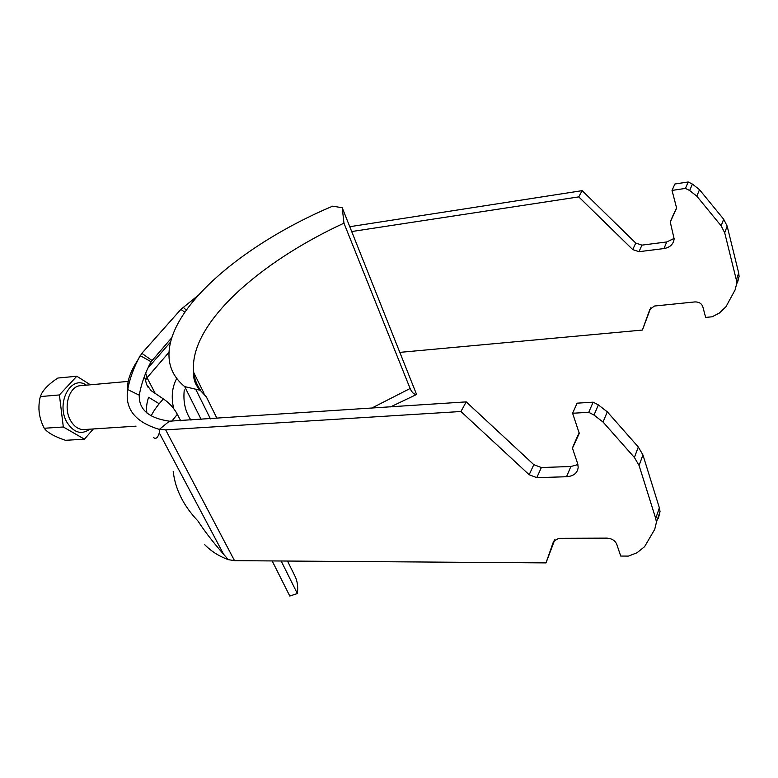 <?xml version="1.0" encoding="UTF-8"?>
<svg xmlns="http://www.w3.org/2000/svg" width="778" height="778" viewBox="0 0 778 778"><rect width="100%" height="100%" fill="white"/><g stroke="black" fill="none" stroke-linecap="round" stroke-linejoin="round"><path stroke-width="1.17" d="M150.135 363.511L151.943 360.457L141.849 353.338L180.875 309.391L197.816 295.659M141.849 353.338L134.438 365.563M135.051 364.474L134.876 364.775C129.323 374.782 126.94 383.048 127.709 389.574C124.694 408.936 135.255 422.211 159.393 429.388L159.296 432.918C157.769 437.858 155.853 439.405 153.577 437.567M171.705 337.798L151.068 361.712L140.196 355.634C133.913 367.167 129.751 378.478 127.709 389.574L139.272 395.185C138.756 409.5 148.783 418.165 169.351 421.18L159.393 429.388L165.665 429.864L234.518 560.666L228.324 559.654L223.665 554.354C213.084 542.237 204.517 531.131 197.972 521.027C183.501 505.768 175.244 489.255 173.212 471.478M204.76 544.736C211.246 551.339 219.104 556.319 228.324 559.654M186.214 310.072L183.17 307.203M184.775 312.143L180.875 309.391M151.068 361.712C145.146 372.866 141.217 384.021 139.272 395.185M169.351 421.18L466.216 401.876L460.936 411.504L165.665 429.864M460.936 411.504L529.176 474.736L536.781 477.653L566.51 476.739C573.678 476.175 577.577 473.005 578.19 467.208L577.587 463.445L572.452 448.157L579.279 433.385L572.598 413.254L588.751 412.311L594.013 415.073L603.047 422.055L634.391 457.474L639.069 465.468L655.728 518.518L656.418 522.281L654.745 529.303L644.583 546.691L636.91 552.827L628.4 556.095L620.718 556.056L616.701 544.123C614.999 540.477 611.761 538.483 606.986 538.133L558.857 538.308L553.596 541.264L546.01 562.893L234.518 560.666M546.01 562.893L554.87 539.524M466.216 401.876L533.815 464.661L541.362 467.539L570.887 466.499L577.908 464.563M576.955 437.518L579.202 432.831M572.598 413.254L577.101 403.169L593.137 402.168L598.35 404.9L607.297 411.825L638.31 447L642.939 454.955L659.355 507.791L660.036 511.535L658.363 518.547M399.824 352.376L642.385 330.066L650.807 307.748M674.166 238.399L666.765 241.948L641.947 245.128L635.752 243.057L582.168 190.649L349.769 226.709M676.617 207.814L673.184 215.078M737.437 282.949L739.1 276.385L738.682 273L727.158 226.077L723.657 219.211L699.5 189.676L692.401 184.075L688.209 181.984L674.886 184.007L672.027 190.416L676.627 208.125L670.266 222.022L674.147 238.953C673.359 244.292 669.955 247.501 663.945 248.561L638.981 251.693L632.738 249.602L578.744 196.883L351.695 231.543M582.168 190.649L578.744 196.883M642.385 330.066L649.912 309.216L654.502 306.026L694.949 301.913C698.926 301.845 701.542 303.43 702.806 306.668L705.646 317.414L712.074 316.802L719.319 313.067L725.962 306.756L735.113 289.893L736.776 283.299L736.348 279.905L724.697 232.778L721.167 225.873L696.806 196.163L689.658 190.522L685.437 188.412L672.027 190.416M176.742 378.448C172.064 387.074 171.043 397.111 173.659 408.538M171.656 421.433L177.335 414.275C173.912 407.993 169.254 402.868 163.341 398.89L151.165 390.712L146.634 384.546L148.228 387.59M180.739 420.849L177.335 414.275M146.925 413.03C146.04 408.586 146.604 403.325 148.608 397.266L159.198 403.743L163.341 398.89M144.436 376.367L146.634 384.546M159.198 403.743C155.25 408.606 152.595 412.671 151.224 415.958M184.279 389.914C183.005 401.662 185.242 411.747 191.009 420.169M593.137 402.168L588.751 412.311M688.209 181.984L685.437 188.412M39.24 413.06L38.91 408.897M76.798 376.241L57.873 378.04C49.899 383.233 44.492 388.407 41.642 393.561L40.339 396.576C37.597 407.371 38.9 417.942 44.239 428.27L44.404 428.484C47.623 432.724 54.655 436.662 65.488 440.309L84.442 439.171L63.319 426.986L59.4 394.942L76.798 376.241L90.394 384.799M93.35 428.95L84.442 439.171M44.239 428.27L63.319 426.986M40.339 396.576L59.4 394.942M217.013 418.438L206.345 396.877L200.257 390.293L184.687 386.608L201.191 419.488M272.174 560.928L289.786 596.016L297.352 593.565L281.15 560.996M184.687 386.608C175.692 379.168 170.557 370.328 169.283 360.097C163.39 311.006 241.472 244.564 332.692 206.141L342.232 207.775L416.58 394.465L390.556 406.904M342.232 207.775L343.964 223.169C258.743 262.507 188.14 324.834 193.732 372.516C194.529 379.09 196.863 385.1 200.734 390.556M371.602 408.168L410.113 388.504L343.964 223.169M410.113 388.504C411.922 392.54 414.081 394.534 416.58 394.465M297.352 593.565C298.159 587.39 297.517 581.895 295.426 577.072L287.5 561.045M210.449 418.875L195.677 389.185M159.296 432.918L223.665 554.354M147.917 368.082L170.499 342.106M145.476 380.199L147.032 377.738L145.7 373.148M155.269 393.503L147.032 377.738L168.991 352.278M533.815 464.661L529.176 474.736M541.362 467.539L536.781 477.653M570.887 466.499L566.51 476.739M576.994 437.411L572.589 447.603M598.35 404.9L594.013 415.073M607.297 411.825L603.047 422.055M638.31 447L634.391 457.474M642.939 454.955L639.069 465.468M659.355 507.791L655.728 518.518M738.682 273L736.348 279.905M727.158 226.077L724.697 232.778M723.657 219.211L721.167 225.873M699.5 189.676L696.806 196.163M692.401 184.075L689.658 190.522M673.223 214.981L670.403 221.516M666.765 241.948L663.945 248.561M641.947 245.128L638.981 251.693M635.752 243.057L632.738 249.602M128.166 381.405L80.756 385.664C69.067 385.762 62.668 407.711 70.749 420.859C74.289 426.743 78.666 429.651 83.878 429.573L136.014 426.169M89.801 429.184C81.544 435.009 73.998 432.84 67.19 422.687C55.335 403.626 70.915 374.169 86.377 385.159M150.29 363.219L151.856 360.564M660.036 511.535L656.418 522.281M739.1 276.385L736.776 283.299M204.011 393.298L193.732 372.526C193.138 379.1 195.307 385.022 200.257 390.293"/></g></svg>
